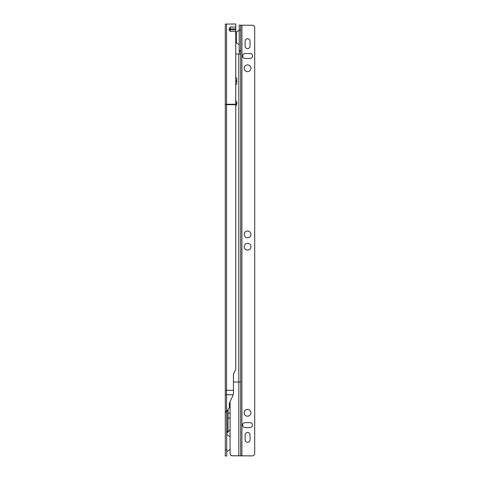 <?xml version="1.0" encoding="UTF-8"?>
<svg xmlns="http://www.w3.org/2000/svg" width="480" height="480" viewBox="0 0 480 480"><rect width="100%" height="100%" fill="white"/><g stroke="black" fill="none" stroke-linecap="round" stroke-linejoin="round"><path stroke-width="0.72" d="M225.294 66.258L225.294 73.026M226.524 411.09C225.786 411.264 225.372 412.164 225.294 413.802L225.294 24.084L235.752 24L235.752 369.306L233.418 374.232L233.418 394.332L233.232 394.734L226.524 394.734L226.77 456L225.294 456L225.294 449.85L226.77 449.85M230.094 436.77L226.77 434.442M230.094 449.394L226.77 451.716M225.294 25.692L225.294 24.576M225.294 104.598L225.294 24.264M225.294 413.802L225.294 449.85M226.77 411.09L229.356 407.7L229.356 403.338L233.232 394.734M227.76 410.13L227.76 431.31L226.77 431.268M235.752 31.362L230.22 31.362L228.99 29.55L230.22 27.066L230.22 28.914L228.99 29.238L230.22 29.742L230.22 31.362M235.752 27.066L230.22 27.066M226.794 411.09L227.31 410.814M230.094 429.744L226.77 433.254M239.202 30.15L236.37 32.256L236.37 42.708L239.202 44.808M230.094 401.7L230.094 453.336A2.46 2.454 -0 0 0 232.554 455.79L252.24 455.88L240.678 455.868L240.678 51.618L239.202 51.618L239.202 54.066M244.182 246.696A3.384 3.384 180 0 1 247.566 243.318A3.384 3.384 180 0 1 250.95 246.696A3.384 3.384 -0 0 0 247.566 243.312A3.384 3.384 -0 0 0 244.182 246.696A3.384 3.384 -0 0 0 247.566 250.08A3.384 3.384 -0 0 0 250.95 246.696M244.182 234.396A3.384 3.384 180 0 1 247.566 231.012A3.384 3.384 -0 0 0 244.182 234.396A3.384 3.384 -0 0 0 247.566 237.78A3.384 3.384 -0 0 0 250.95 234.396A3.384 3.384 -0 0 0 247.566 231.012A3.384 3.384 180 0 1 250.95 234.396M250.026 427.572A2.46 2.46 -0 0 0 252.486 425.112A2.46 2.46 -0 0 0 250.026 422.652L245.106 422.652A2.46 2.46 -0 0 0 242.646 425.112A2.46 2.46 -0 0 0 245.106 427.572L250.026 427.572M250.026 58.44A2.46 2.46 -0 0 0 252.486 55.98A2.46 2.46 -0 0 0 250.026 53.52L245.106 53.52A2.46 2.46 -0 0 0 242.646 55.98A2.46 2.46 -0 0 0 245.106 58.44L250.026 58.44M244.182 68.286A3.384 3.384 180 0 1 247.566 64.902A3.384 3.384 -0 0 0 244.182 68.286A3.384 3.384 -0 0 0 247.566 71.67A3.384 3.384 -0 0 0 250.95 68.286A3.384 3.384 -0 0 0 247.566 64.902A3.384 3.384 180 0 1 250.95 68.286M244.182 412.806A3.384 3.384 180 0 1 247.566 409.422A3.384 3.384 -0 0 0 244.182 412.806A3.384 3.384 -0 0 0 247.566 416.19A3.384 3.384 -0 0 0 250.95 412.806A3.384 3.384 -0 0 0 247.566 409.422A3.384 3.384 180 0 1 250.95 412.806M235.632 106.2L236.862 104.46L236.862 102.108L235.632 100.368M240.678 382.044L240.678 455.796L238.83 455.79L238.83 54.066L240.678 54.072L240.678 382.044L233.418 381.978M238.83 54.066L235.752 54.066M235.632 85.284L236.862 83.544L236.862 78.732L235.632 76.992M239.202 30.066L239.202 25.158L240.678 25.158L240.678 30.066L239.202 30.066L239.202 50.37L240.678 50.37L240.678 30.066M240.678 50.37L240.678 51.618M239.202 25.158L240.678 25.158M240.678 51.606L239.202 51.618M239.202 51.606L239.202 50.37M254.706 453.414L254.706 453.414A2.46 2.46 180 0 1 252.24 455.88A2.46 2.46 -0 0 0 254.706 453.414L254.706 27.684A2.46 2.46 -0 0 0 252.24 25.218L241.908 25.218L241.908 455.874M240.678 25.218L241.908 25.218M245.106 46.14A2.46 2.46 -0 0 0 247.566 48.6A2.46 2.46 -0 0 0 250.026 46.14L250.026 41.214A2.46 2.46 -0 0 0 247.566 38.754A2.46 2.46 -0 0 0 245.106 41.214L245.106 46.14M250.026 434.958A2.46 2.46 -0 0 0 247.566 432.492A2.46 2.46 -0 0 0 245.106 434.958L245.106 439.878A2.46 2.46 -0 0 0 247.566 442.338A2.46 2.46 -0 0 0 250.026 439.878L250.026 434.958A2.46 2.46 180 0 0 247.566 432.498A2.46 2.46 180 0 0 245.106 434.958M238.83 455.79L232.554 455.79M245.106 41.22A2.46 2.46 180 0 1 247.566 38.76A2.46 2.46 180 0 1 250.026 41.22M242.646 425.112A2.46 2.46 180 0 1 245.106 422.658L250.026 422.658A2.46 2.46 180 0 1 252.486 425.112M242.646 55.986A2.46 2.46 180 0 1 245.106 53.526L250.026 53.526A2.46 2.46 180 0 1 252.486 55.986M232.554 455.892A2.46 2.454 180 0 1 230.094 453.438L230.094 453.336M235.632 102.858L236.862 103.29L235.632 103.728M235.632 80.718L236.862 81.144L235.632 81.582M235.752 31.818L236.16 31.818L236.16 43.14L235.752 43.14M235.752 29.742L230.22 29.742L230.22 28.914L235.752 28.914M235.752 104.682L226.524 104.682L226.524 390.276L233.418 390.276M225.294 390.276L226.524 390.276L226.524 394.734A1.23 0.558 180 0 0 225.294 395.292M226.524 24L226.524 104.25L235.752 104.25M225.294 104.34L226.524 104.25L226.524 104.682L225.294 104.682M228.006 409.758L228.006 418.026L230.094 418.026M227.76 418.038A1.23 0.528 0 0 1 228.006 418.026L228.006 432.096M227.76 413.184L230.094 413.184M226.77 432.87L227.76 431.31L226.77 432.87"/></g></svg>
